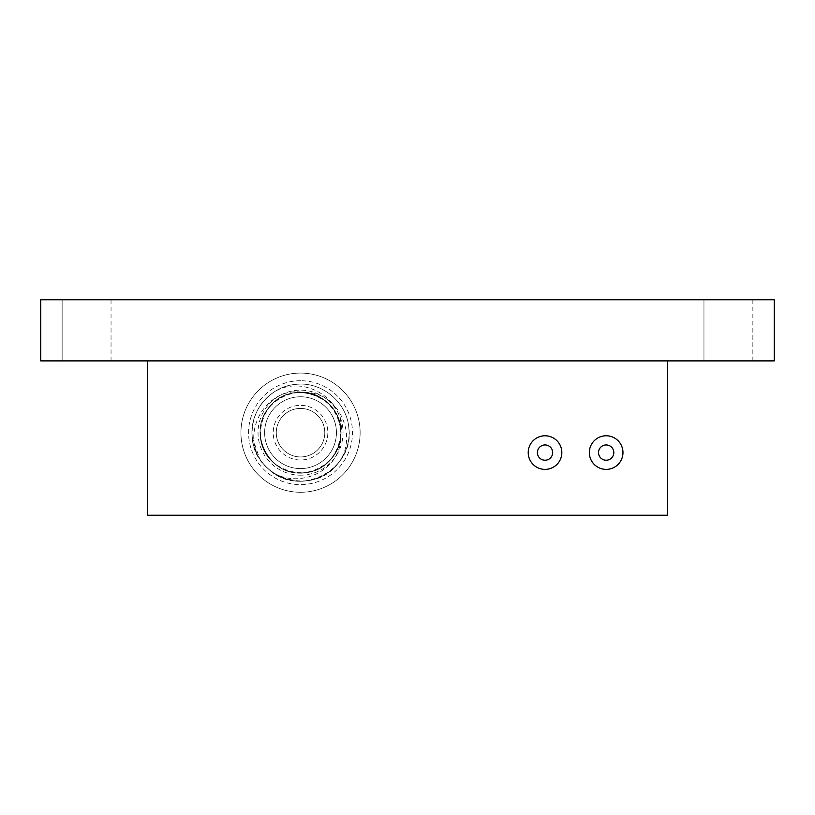 <?xml version="1.0" encoding="UTF-8"?>
<svg xmlns="http://www.w3.org/2000/svg" width="815" height="815" viewBox="0 0 815 815"><rect width="100%" height="100%" fill="white"/><g stroke="black" fill="none" stroke-linecap="round" stroke-linejoin="round"><path stroke-width="0.61" stroke-dasharray="4.08 3.06" d="M545.031 444.939A7.641 7.641 0 0 1 552.672 452.58A7.641 7.641 0 0 1 545.031 460.22A7.641 7.641 0 0 1 537.391 452.58A7.641 7.641 0 0 1 545.031 444.939A7.641 7.641 0 0 1 552.672 452.58A7.641 7.641 0 0 1 545.031 460.22A7.641 7.641 0 0 1 537.391 452.58A7.641 7.641 0 0 1 545.031 444.939M606.156 444.939A7.641 7.641 0 0 1 613.797 452.58A7.641 7.641 0 0 1 606.156 460.22A7.641 7.641 0 0 1 598.516 452.58A7.641 7.641 0 0 1 606.156 444.939A7.641 7.641 0 0 1 613.797 452.58A7.641 7.641 0 0 1 606.156 460.22A7.641 7.641 0 0 1 598.516 452.58A7.641 7.641 0 0 1 606.156 444.939M111.044 299.767L111.044 360.892L62.144 360.892L111.044 360.892L62.144 360.892L111.044 360.892L111.044 299.767L62.144 299.767L62.144 360.892L62.144 299.767L111.044 299.767M752.856 299.767L752.856 360.892L703.956 360.892L752.856 360.892L703.956 360.892L752.856 360.892L752.856 299.767L703.956 299.767L703.956 360.892L703.956 299.767L752.856 299.767M40.75 360.892L40.75 299.767L774.25 299.767L774.25 360.892L40.75 360.892M621.438 360.892L178.281 360.892L621.438 360.892M667.281 515.233L667.281 360.892L147.719 360.892L147.719 515.233L667.281 515.233M300.531 380.717A51.956 51.956 0 0 0 248.575 432.673A51.956 51.956 0 0 0 300.531 484.63A51.956 51.956 0 0 0 352.488 432.673A51.956 51.956 0 0 0 300.531 380.717M260.209 436.371A40.495 40.495 0 0 1 296.843 392.351A40.495 40.495 0 0 1 340.853 428.985A40.495 40.495 0 0 1 304.219 473.006A40.495 40.495 0 0 1 260.209 436.371A40.495 40.495 0 0 1 296.843 392.351A40.495 40.495 0 0 1 340.68 437.971L341.027 432.989C345.54 398.616 302.864 374.126 274.309 391.852A48.523 48.523 0 0 0 252.212 437.095C249.166 411.3 270.356 385.923 296.293 384.344C321.976 381.42 347.159 402.447 348.851 428.252C347.159 402.345 321.742 381.237 295.947 384.374C270.152 386.147 249.186 411.402 252.212 437.095C249.166 411.3 270.356 385.923 296.293 384.344C321.976 381.42 347.159 402.447 348.851 428.252C347.159 402.345 321.742 381.237 295.947 384.374C270.152 386.147 249.186 411.402 252.212 437.095C249.166 411.3 270.356 385.923 296.293 384.344C321.976 381.42 347.159 402.447 348.851 428.252C347.159 402.345 321.742 381.237 295.947 384.374C270.152 386.147 249.186 411.402 252.212 437.095C249.166 411.3 270.356 385.923 296.293 384.344C321.976 381.42 347.159 402.447 348.851 428.252C347.159 402.345 321.742 381.237 295.947 384.374C270.152 386.147 249.186 411.402 252.212 437.095C249.166 411.3 270.356 385.923 296.293 384.344C321.976 381.42 347.159 402.447 348.851 428.252C347.159 402.345 321.742 381.237 295.947 384.374C270.152 386.147 249.186 411.402 252.212 437.095C249.166 411.3 270.356 385.923 296.293 384.344C321.976 381.42 347.159 402.447 348.851 428.252C347.159 402.345 321.742 381.237 295.947 384.374C270.152 386.147 249.186 411.402 252.212 437.095A48.523 48.523 0 0 0 269.082 469.623C294.969 490.987 340.446 472.537 340.68 437.971A40.495 40.495 0 0 1 260.209 436.371M336.289 429.403A35.911 35.911 0 0 1 303.801 468.442A35.911 35.911 0 0 1 264.773 435.954A35.911 35.911 0 0 1 297.261 396.915A35.911 35.911 0 0 1 336.289 429.403A35.911 35.911 0 0 1 303.801 468.442A35.911 35.911 0 0 1 264.773 435.954A35.911 35.911 0 0 1 297.261 396.915A35.911 35.911 0 0 1 336.289 429.403M273.331 435.169A27.313 27.313 0 0 0 303.017 459.874A27.313 27.313 0 0 0 327.732 430.188A27.313 27.313 0 0 0 298.046 405.473A27.313 27.313 0 0 0 273.331 435.169M324.686 430.463A24.256 24.256 0 0 1 302.742 456.838A24.256 24.256 0 0 1 276.377 434.884A24.256 24.256 0 0 1 298.321 408.519A24.256 24.256 0 0 1 324.686 430.463A24.256 24.256 0 0 1 302.742 456.838A24.256 24.256 0 0 1 276.377 434.884A24.256 24.256 0 0 1 298.321 408.519A24.256 24.256 0 0 1 324.686 430.463M274.309 391.852C258.569 402.783 251.203 417.871 252.212 437.095C253.903 463.012 279.321 484.11 305.116 480.972C330.91 479.2 351.876 453.945 348.851 428.252C354.922 469.664 299.431 498.434 269.082 469.623M348.851 428.252C351.897 454.047 330.707 479.424 304.769 481.013C279.087 483.937 253.903 462.91 252.212 437.095C253.903 463.012 279.321 484.11 305.116 480.972C330.91 479.2 351.876 453.945 348.851 428.252C351.897 454.047 330.707 479.424 304.769 481.013C279.087 483.937 253.903 462.91 252.212 437.095C253.903 463.012 279.321 484.11 305.116 480.972C330.91 479.2 351.876 453.945 348.851 428.252C351.897 454.047 330.707 479.424 304.769 481.013C279.087 483.937 253.903 462.91 252.212 437.095C253.903 463.012 279.321 484.11 305.116 480.972C330.91 479.2 351.876 453.945 348.851 428.252C351.897 454.047 330.707 479.424 304.769 481.013C279.087 483.937 253.903 462.91 252.212 437.095C253.903 463.012 279.321 484.11 305.116 480.972C330.91 479.2 351.876 453.945 348.851 428.252C351.897 454.047 330.707 479.424 304.769 481.013C279.087 483.937 253.903 462.91 252.212 437.095C253.903 463.012 279.321 484.11 305.116 480.972C330.91 479.2 351.876 453.945 348.851 428.252M337.481 464.122C312.379 497.007 253.781 478.415 252.212 437.095L259.71 458.896A48.513 48.513 0 0 0 337.481 464.122C359.598 437.563 339.04 390.517 303.343 392.504C324.727 395.632 337.155 407.795 340.629 429.016C343.146 450.379 325.654 471.386 304.189 472.771C270.02 477.753 246.099 432.215 269.592 406.909C290.232 379.23 339.346 394.511 340.629 429.016C345.611 463.185 300.063 487.105 274.767 463.613C247.088 442.983 262.369 393.859 296.874 392.575C331.043 387.594 354.963 433.142 331.471 458.448C310.831 486.127 261.717 470.836 260.433 436.331C255.452 402.172 301 378.241 326.295 401.734C353.975 422.374 338.694 471.488 304.189 472.771C270.02 477.753 246.099 432.215 269.592 406.909C290.232 379.23 339.346 394.511 340.629 429.016C343.146 450.379 325.654 471.386 304.189 472.771C282.825 475.288 261.829 457.796 260.433 436.331C255.452 402.172 301 378.241 326.295 401.734C353.975 422.374 338.694 471.488 304.189 472.771C270.02 477.753 246.099 432.215 269.592 406.909C292.035 376.55 345.529 398.291 340.701 435.485M259.71 458.896C241.372 429.536 268.023 385.648 303.343 392.504M300.531 492.27A59.597 59.597 0 0 0 360.128 432.673A59.597 59.597 0 0 0 300.531 373.076A59.597 59.597 0 0 0 240.934 432.673A59.597 59.597 0 0 0 300.531 492.27A59.597 59.597 0 0 0 360.128 432.673A59.597 59.597 0 0 0 300.531 373.076A59.597 59.597 0 0 0 240.934 432.673A59.597 59.597 0 0 0 300.531 492.27M300.531 475.176A42.502 42.502 0 0 0 343.034 432.673A42.502 42.502 0 0 0 300.531 390.171A42.502 42.502 0 0 0 258.029 432.673A42.502 42.502 0 0 0 300.531 475.176"/><path stroke-width="1.22" d="M545.031 444.939A7.641 7.641 0 0 1 552.672 452.58A7.641 7.641 0 0 1 545.031 460.22A7.641 7.641 0 0 1 537.391 452.58A7.641 7.641 0 0 1 545.031 444.939M606.156 444.939A7.641 7.641 0 0 1 613.797 452.58A7.641 7.641 0 0 1 606.156 460.22A7.641 7.641 0 0 1 598.516 452.58A7.641 7.641 0 0 1 606.156 444.939M606.156 435.77A16.809 16.809 0 0 1 622.966 452.58A16.809 16.809 0 0 1 606.156 469.389A16.809 16.809 0 0 1 589.347 452.58A16.809 16.809 0 0 1 606.156 435.77A16.809 16.809 0 0 1 622.966 452.58A16.809 16.809 0 0 1 606.156 469.389A16.809 16.809 0 0 1 589.347 452.58A16.809 16.809 0 0 1 606.156 435.77M545.031 435.77A16.809 16.809 0 0 1 561.841 452.58A16.809 16.809 0 0 1 545.031 469.389A16.809 16.809 0 0 1 528.222 452.58A16.809 16.809 0 0 1 545.031 435.77A16.809 16.809 0 0 1 561.841 452.58A16.809 16.809 0 0 1 545.031 469.389A16.809 16.809 0 0 1 528.222 452.58A16.809 16.809 0 0 1 545.031 435.77M40.75 360.892L40.75 299.767L774.25 299.767L774.25 360.892L40.75 360.892M147.719 515.233L147.719 360.892L667.281 360.892L667.281 515.233L147.719 515.233"/></g></svg>
